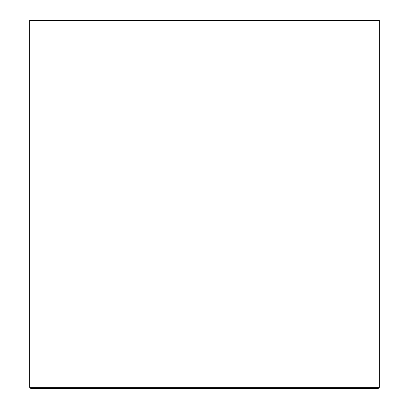 <?xml version="1.0" encoding="UTF-8"?>
<svg xmlns="http://www.w3.org/2000/svg" width="409" height="409" viewBox="0 0 409 409"><rect width="100%" height="100%" fill="white"/><g stroke="black" fill="none" stroke-linecap="round" stroke-linejoin="round"><path stroke-width="0.61" d="M379.347 387.323L378.12 388.55L30.879 388.55L29.652 387.323L379.347 387.323L379.347 20.45L29.652 20.45L29.652 387.323"/></g></svg>

